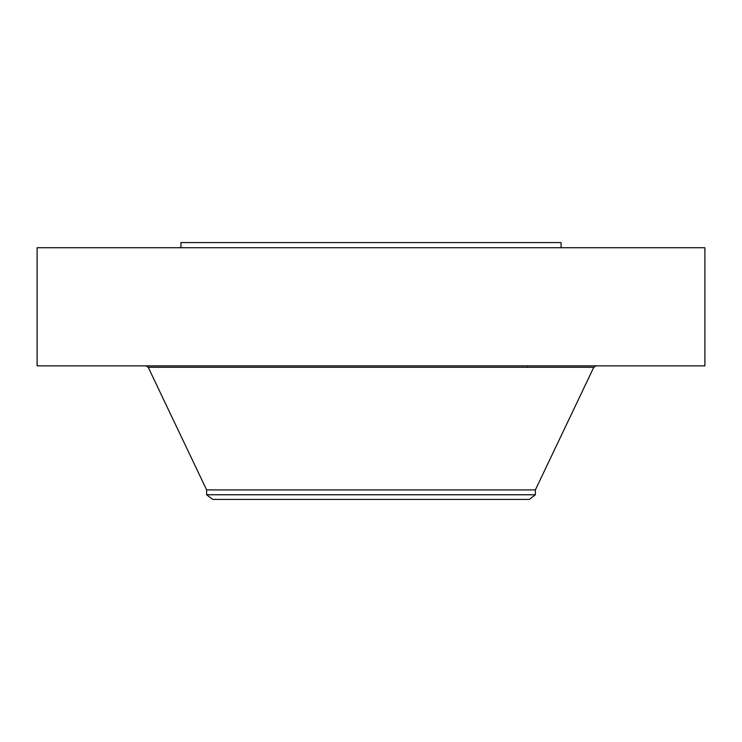 <?xml version="1.0" encoding="UTF-8"?>
<svg xmlns="http://www.w3.org/2000/svg" width="742" height="742" viewBox="0 0 742 742"><rect width="100%" height="100%" fill="white"/><g stroke="black" fill="none" stroke-linecap="round" stroke-linejoin="round"><path stroke-width="1.11" d="M37.1 247.717L704.9 247.717L704.9 365.862L37.1 365.862L37.1 247.717M180.937 247.717L180.937 242.578L561.063 242.578L561.063 247.717M206.619 494.756L535.381 494.756L529.296 499.422L212.704 499.422L206.619 494.756L206.619 489.896L535.381 489.896L593.786 367.271L596.012 365.862M206.619 489.896L148.215 367.271L593.786 367.271M527.673 367.271L527.673 365.862M535.381 494.756L535.381 489.896M148.215 367.271L145.989 365.862"/></g></svg>

